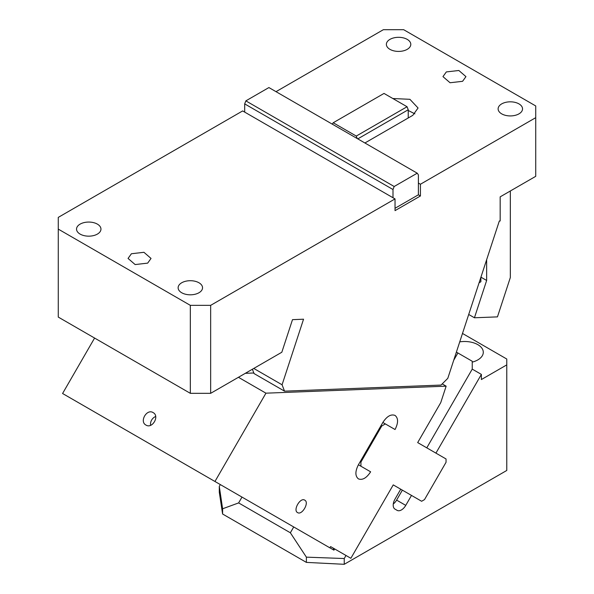 <?xml version="1.0" encoding="UTF-8"?>
<svg xmlns="http://www.w3.org/2000/svg" width="594" height="594" viewBox="0 0 594 594"><rect width="100%" height="100%" fill="white"/><g stroke="black" fill="none" stroke-linecap="round" stroke-linejoin="round"><path stroke-width="0.89" d="M510.328 190.986L510.328 277.554L497.453 316.877L474.435 317.775L486.649 280.472L480.932 277.168M486.649 280.472L486.649 259.697M474.435 317.775L468.711 314.471M276.017 91.669L383.345 29.7L403.668 29.7L535.729 105.947L535.729 176.329L500.17 196.852L500.17 220.983L499.316 221.02L447.794 378.333L441.045 385.068L284.533 391.156L254.054 373.567L252.391 369.238M479.083 282.789L480.873 281.764L480.873 277.346M364.909 142.983L412.808 115.333L418.065 107.997L409.905 99.309L392.834 98.522M190.332 305.353L210.655 305.353L210.655 393.332L190.332 393.332L190.332 305.353L58.271 229.113L58.271 217.382L242.649 110.93L244.683 112.103L244.683 103.891L392.998 189.523L392.998 197.735L395.032 198.908L395.032 210.632L420.426 195.975L420.426 184.244L418.391 183.071L418.391 194.802L395.032 208.286M420.426 184.244L535.729 117.671M446.332 71.926L442.968 76.619L450.059 82.752L462.585 81.311L465.948 76.619L458.858 70.493L446.332 71.926M501.692 103.891A12.214 7.054 180 0 1 515.005 102.361A12.214 7.054 180 0 1 522.542 108.88A12.214 7.054 180 0 1 518.963 113.862A12.214 7.054 180 0 1 505.657 115.392A12.214 7.054 180 0 1 498.121 108.88A12.214 7.054 180 0 1 501.692 103.891M389.954 39.375A12.214 7.054 180 0 1 403.259 37.853A12.214 7.054 180 0 1 410.796 44.364A12.214 7.054 180 0 1 407.224 49.347A12.214 7.054 180 0 1 393.911 50.876A12.214 7.054 180 0 1 386.375 44.364A12.214 7.054 180 0 1 389.954 39.375M392.998 189.523L394.171 186.501L417.226 173.188L418.391 174.859L418.391 183.071M408.234 117.968L408.234 109.756L357.796 138.877M417.226 173.188L268.904 87.563L245.857 100.869L394.171 186.501M408.234 109.756L407.061 106.734L356.274 136.056L357.239 138.558M332.246 124.131L333.219 122.75L356.274 136.056M244.683 112.103L392.998 197.735M420.426 195.975L418.391 194.802M407.061 106.734L384.014 93.429L333.219 122.75M210.655 305.353L395.032 198.908M147.668 263.127L151.032 258.435L143.941 252.302L131.415 253.742L128.052 258.435L135.142 264.568L147.668 263.127M181.697 282.774A12.214 7.054 180 0 1 195.01 281.244A12.214 7.054 180 0 1 202.547 287.763A12.214 7.054 180 0 1 198.968 292.745A12.214 7.054 180 0 1 185.662 294.275A12.214 7.054 180 0 1 178.126 287.763A12.214 7.054 180 0 1 181.697 282.774M80.116 224.124A12.214 7.054 180 0 1 93.421 222.594A12.214 7.054 180 0 1 100.958 229.113A12.214 7.054 180 0 1 97.386 234.095A12.214 7.054 180 0 1 84.073 235.625A12.214 7.054 180 0 1 76.537 229.113A12.214 7.054 180 0 1 80.116 224.124M253.764 368.436L282.076 384.786L303.549 319.201L292.493 319.661L281.823 352.242L210.655 393.332M282.076 384.786L284.533 391.156M58.271 229.113L58.271 317.085L190.332 393.332M414.916 113.862L408.234 110.484M244.683 103.891L245.857 100.869M94.595 338.053L62.578 393.503L329.885 547.839L330.606 546.591L350.868 558.293L393.25 484.89L421.629 501.269L424.502 499.613L446.049 462.288L446.049 458.969L417.679 442.589L440.755 402.613L446.139 386.167L442.218 383.902M446.139 386.167L265.941 393.176L214.954 481.482M265.941 393.176L238.432 377.294M153.133 412.607C146.8 408.442 139.174 421.651 145.953 425.052L145.953 425.052C152.279 429.217 159.905 416.008 153.133 412.607L153.133 412.607M358.412 478.875C362.481 480.39 366.557 478.036 370.626 471.822L358.412 464.775C355.071 471.406 355.071 476.106 358.412 478.875M382.84 422.475L395.047 429.521C398.396 422.891 398.396 418.191 395.047 415.421L395.047 415.421C390.978 413.907 386.909 416.26 382.84 422.475L358.412 464.775L370.626 471.822M385.35 423.923L381.756 425.995L360.929 462.08L360.929 466.223M297.564 512.585C301.975 515.644 309.6 502.435 304.744 500.148C300.334 497.081 292.708 510.298 297.564 512.585M253.831 372.987L245.315 373.322M155.673 416.505A7.18 5.866 -60 0 0 150.594 425.304M333.16 548.069L334.222 548.685M403.185 490.622L400.727 489.204L394.98 499.16A8.62 4.975 -60 0 0 393.198 505.167A8.62 4.975 -60 0 0 394.98 509.11L397.141 510.357A8.62 4.975 -60 0 0 405.754 505.383L396.614 500.103A8.62 4.975 -60 0 1 393.273 504.002M360.209 461.664L360.929 462.08M381.756 425.995L381.044 425.586M333.977 550.089L333.345 548.173M334.645 548.923L333.939 550.148L329.9 547.817M220.329 484.585L219.29 486.389L222.602 508.776L222.602 514.01L306.385 562.392L306.385 557.15L290.362 532.788L238.625 502.918L241.988 497.089M290.362 532.788L293.726 526.96M453.734 360.216L457.907 352.985L456.385 352.108M457.907 352.985L472.237 361.256L472.237 369.119L481.378 374.398L435.929 453.125M238.625 502.918L222.602 508.776M306.385 562.392L344.238 564.3L506.771 470.463L506.771 359.021L462.496 333.457M306.385 557.15L344.238 558.531L344.238 564.3M219.29 486.389L219.29 492.159L222.602 514.01M472.237 362.125A18.674 10.781 0 0 0 477.821 359.905A18.674 10.781 0 0 0 483.293 352.279A18.674 10.781 0 0 0 459.741 341.869M344.238 558.531L345.998 555.479M396.614 500.103L402.361 490.147M426.782 447.846L472.237 369.119M411.501 495.426L405.754 505.383M481.378 374.398L481.378 379.551L506.771 364.887"/></g></svg>
